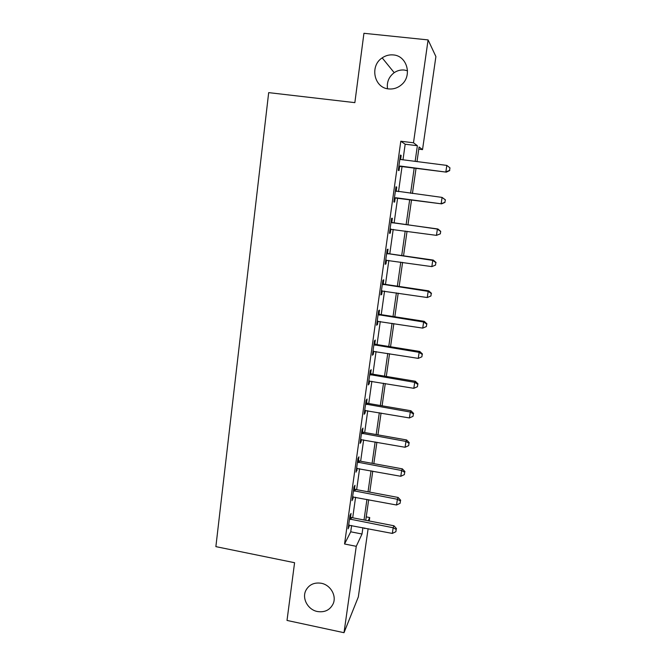 <?xml version="1.0" encoding="UTF-8"?>
<svg xmlns="http://www.w3.org/2000/svg" width="666" height="666" viewBox="0 0 666 666"><rect width="100%" height="100%" fill="white"/><g stroke="black" fill="none" stroke-linecap="round" stroke-linejoin="round"><path stroke-width="1" d="M321.262 583.258C330.478 584.89 336.78 595.72 333.183 603.729C330.045 610.023 324.783 612.62 317.407 611.521C308.017 609.806 301.79 598.617 305.769 590.6C308.966 584.656 314.127 582.209 321.262 583.258M387.504 88.736C386.638 82.109 388.869 76.757 394.197 72.669C397.311 70.571 400.682 69.697 404.32 70.038L407.517 70.771M393.323 54.928C407.126 55.744 412.554 75.899 401.423 84.807C397.66 87.987 393.406 89.361 388.686 88.919C374.101 87.987 369.439 65.967 382.184 57.875C385.606 55.536 389.319 54.562 393.323 54.928M368.123 528.696L358.333 596.919L344.006 632.7L287.013 620.429L294.58 562.712L215.876 546.636L268.681 92.632L354.853 102.639L363.936 33.3L428.088 39.91L435.897 56.56L422.535 149.617L419.08 147.003L416.991 161.663M418.772 149.151L422.535 149.617M366.233 516.874L369.722 517.549L369.23 520.987M402.972 159.898L405.178 144.214L400.799 141.234L344.555 543.997L350.732 531.801L351.623 525.482M352.705 517.79L355.586 497.236M356.651 489.652L359.598 468.689M360.647 461.238L363.653 439.86M364.677 432.525L367.74 410.722M368.756 403.513L371.878 381.285M372.868 374.209L376.057 351.54M377.031 344.588L380.278 321.478M381.235 314.66L384.54 291.1M385.481 284.415L388.861 260.398M389.776 253.854L393.215 229.362M394.114 222.96L397.619 198.01M398.509 191.675L402.039 166.525M400.599 159.557L401.173 155.436L400.433 155.028L398.285 170.338L399.042 170.646L399.625 166.533M396.178 191.117L396.753 187.029L395.979 186.838L393.856 201.981L394.647 202.081L395.213 198.01M391.808 222.336L392.374 218.29L391.575 218.306L389.477 233.291L390.284 233.175L390.85 229.146M387.479 253.213L388.045 249.217L387.221 249.434L385.148 264.26L385.98 263.944L386.521 260.098M383.2 283.774L383.758 279.812L382.908 280.236L380.86 294.905L381.718 294.389L382.217 290.792M378.971 314.011L379.52 310.09L378.646 310.714L376.615 325.224L377.497 324.509L377.963 321.162M374.775 343.922L375.316 340.051L374.425 340.867L372.419 355.228L373.318 354.32L373.759 351.207M370.629 373.534L371.17 369.697L370.254 370.704L368.265 384.915L369.189 383.824L369.588 380.944M366.525 402.838L367.058 399.042L366.117 400.233L364.152 414.302L365.101 413.02L365.468 410.373M362.462 431.843L362.987 428.08L362.029 429.453L360.081 443.373L361.055 441.916L361.388 439.493M358.441 460.547L358.966 456.826L357.983 458.383L356.06 472.152L357.359 468.323M354.462 488.961L354.978 485.273L353.979 487.004L352.073 500.641L353.363 496.844M350.524 517.082L351.04 513.436L350.016 515.334L348.127 528.837L349.409 525.083M344.006 632.7L356.26 546.32L362.013 534.015L362.92 527.68M344.555 543.997L356.26 546.32M400.799 141.234L413.494 142.782L428.088 39.91M415.134 161.43L417.374 145.712L413.494 142.782M364.019 519.98L366.949 499.383M368.032 491.799L371.029 470.795M372.094 463.328L375.149 441.916M376.198 434.565L379.312 412.729M380.336 405.502L383.516 383.241M384.523 376.14L387.762 353.438M388.753 346.47L392.058 323.318M393.032 316.492L396.395 292.882M397.352 286.189L400.782 262.121M401.715 255.561L405.211 231.027M406.127 224.617L409.69 199.617M410.597 193.265L414.194 168.065M364.643 528.021L364.56 528.588L364.81 528.055M368.206 520.787L369.722 517.549M416.042 168.298L412.437 193.506M411.53 199.858L407.958 224.867M407.043 231.277L403.529 255.827M402.597 262.379L399.159 286.455M398.201 293.157L394.821 316.766M393.847 323.601L390.542 346.761M389.543 353.721L386.297 376.44M385.281 383.533L382.101 405.81M381.069 413.037L377.947 434.873M376.898 442.224L373.834 463.644M372.769 471.12L369.772 492.124M368.681 499.716L365.742 520.312M405.178 144.214L417.374 145.712M350.732 531.801L362.013 534.015M400.383 155.345L401.173 155.436M395.962 186.93L396.753 187.029M393.864 201.973L394.647 202.081M389.51 233.067L390.284 233.175M385.206 263.828L385.98 263.944M380.944 294.272L381.718 294.389M376.731 324.392L377.497 324.509M372.56 354.195L373.318 354.32M368.431 383.691L369.189 383.824M364.352 412.887L365.101 413.02M360.306 441.783L361.055 441.916M356.31 470.379L357.051 470.521M352.347 498.692L353.08 498.834M348.426 526.714L349.159 526.856M400.158 166.034L446.312 172.136L398.867 166.192M449.575 170.421L449.958 167.857L449.575 170.421L445.87 171.836L446.819 165.409L400.333 159.449M400.899 166.375L398.792 166.758M399.85 159.149L400.532 159.532M446.312 172.136L449.75 170.546M449.958 167.857L446.819 165.409M395.712 197.735L441.616 203.854L394.43 197.885M444.838 202.331L441.142 203.771L442.082 197.411L445.396 199.833L444.838 202.331L445.396 199.833M395.404 190.951L442.082 197.411L445.213 199.792M396.486 197.86L394.389 198.227M395.438 190.692L396.819 191.45M441.616 203.854L445.013 202.364M440.334 233.841L440.709 231.335L440.334 233.841L436.463 235.364L390.043 229.237M440.143 233.891L436.463 235.364L437.395 229.071L437.895 228.987L392.99 222.81L391.075 221.911M391.009 222.377L437.395 229.071L440.517 231.377M391.125 229.079L390.026 229.354M440.709 231.335L437.895 228.987M386.655 253.463L432.758 260.389L431.843 266.608L385.706 260.248M386.755 252.789L388.653 253.696L433.283 260.09L432.758 260.389L435.872 262.629L435.506 265.11L435.872 262.629M436.072 262.504L433.283 260.09M431.843 266.608L435.506 265.11M382.351 284.224L428.171 291.367L427.264 297.527L381.41 290.934M382.475 283.341L384.365 284.249L428.729 290.867L428.171 291.367L431.277 293.54L430.91 296.004L431.277 293.54M431.493 293.34L428.729 290.867M427.264 297.527L430.91 296.004M378.097 314.652L423.634 322.019L422.735 328.113L377.164 321.295M378.246 313.578L380.128 314.485L424.217 321.32L423.634 322.019L426.731 324.126L426.365 326.565L426.731 324.126M426.956 323.843L424.217 321.32M422.735 328.113L426.365 326.565M373.884 344.772L419.147 352.347L418.256 358.375L372.96 351.34M374.059 343.498L375.932 344.414L419.755 351.448L419.147 352.347L422.236 354.395L421.878 356.801L422.236 354.395M422.469 354.029L419.755 351.448M418.256 358.375L421.878 356.801M369.713 374.567L414.702 382.351L413.819 388.311L368.806 381.069M369.913 373.11L371.778 374.026L415.334 381.26L414.702 382.351L417.782 384.332L417.424 386.721L417.782 384.332M418.023 383.891L415.334 381.26M413.819 388.311L417.424 386.721M365.584 404.054L410.306 412.046L409.432 417.948L364.685 410.489M365.817 402.414L367.665 403.33L410.964 410.764L410.306 412.046L413.378 413.969L413.028 416.325L413.378 413.969M413.628 413.453L410.964 410.764M409.432 417.948L413.028 416.325M361.505 433.241L405.96 441.425L405.095 447.269L360.614 439.61M361.755 431.41L363.594 432.334L406.635 439.96L405.96 441.425L409.016 443.29L408.674 445.621L409.016 443.29M409.282 442.699L406.635 439.96M405.095 447.269L408.674 445.621M357.459 462.121L401.656 470.504L400.799 476.282L356.576 468.431M357.742 460.114L359.573 461.038L402.356 468.856L401.656 470.504L404.703 472.311L404.362 474.617L404.703 472.311M404.978 471.645L402.356 468.856M400.799 476.282L404.362 474.617M353.463 490.709L397.394 499.275L396.545 505.003L352.589 496.953M353.771 488.528L355.586 489.452L398.118 497.46L397.394 499.275L400.433 501.023L400.091 503.313L400.433 501.023M400.716 500.291L398.118 497.46M396.545 505.003L400.091 503.313M349.5 519.005L393.173 527.763L392.341 533.424L348.634 525.183M349.833 516.649L351.64 517.582L393.931 525.765L393.173 527.763L396.212 529.453L395.87 531.709L396.212 529.453M396.503 528.646L393.931 525.765M392.341 533.424L395.87 531.709M399.2 166.1L399.95 166.442M395.696 191.117L396.47 191.292M394.763 197.794L395.546 197.919M391.3 222.544L392.099 222.502M392.191 222.852L392.99 222.81M390.376 229.146L391.067 229.079M386.946 253.629L387.77 253.388M387.837 253.946L388.653 253.696M382.642 284.39L383.491 283.941M383.524 284.707L384.365 284.249M378.388 314.827L379.254 314.177M379.262 315.143L380.128 314.485M374.167 344.938L375.066 344.097M375.041 345.254L375.932 344.414M369.996 374.733L370.912 373.709M370.862 375.058L371.778 374.026M365.867 404.229L366.808 403.005M366.733 404.545L367.665 403.33M361.788 433.408L362.745 432.009M362.645 433.733L363.594 432.334M357.742 462.296L358.724 460.714M358.599 462.62L359.573 461.038M353.738 490.884L354.745 489.127M354.587 491.208L355.586 489.452M349.783 519.172L350.799 517.257M350.624 519.505L351.64 517.582M382.184 57.875L394.197 72.669M305.769 590.6L306.66 588.969"/></g></svg>
